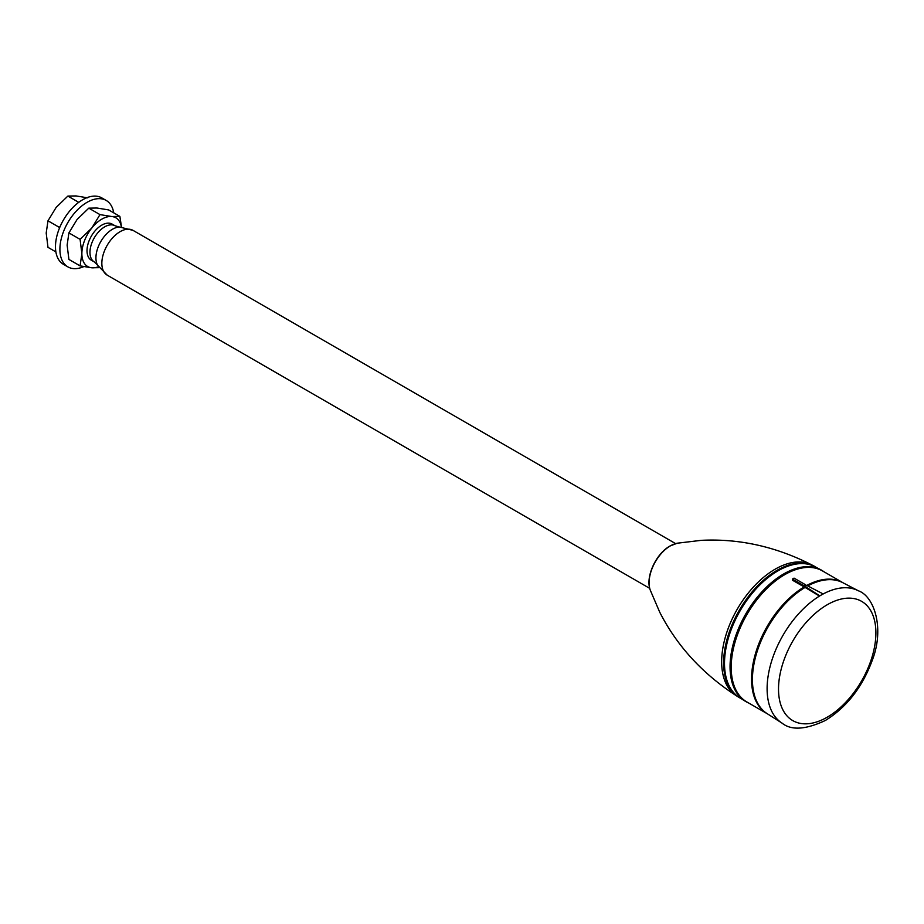 <?xml version="1.0" encoding="UTF-8"?>
<svg xmlns="http://www.w3.org/2000/svg" width="924" height="924" viewBox="0 0 924 924"><rect width="100%" height="100%" fill="white"/><g stroke="black" fill="none" stroke-linecap="round" stroke-linejoin="round"><path stroke-width="1.39" d="M805.07 587.087A74.821 43.197 120 0 0 805.035 587.11A74.821 43.197 120 0 0 754.573 695.668M820.916 580.757A74.821 43.197 120 0 0 807.449 585.781M805.924 585.908L805.844 584.938L804.226 585.874L804.146 586.948A75.653 43.671 120 0 0 755.451 653.661A75.653 43.671 120 0 0 767.209 713.709A75.653 43.671 120 0 0 767.567 713.906M843.208 582.882A75.653 43.671 120 0 0 842.861 582.674A75.653 43.671 120 0 0 806.791 585.446M842.861 582.674L822.522 570.94A75.653 43.671 120 0 0 784.695 574.682A75.653 43.671 120 0 0 735.273 641.348A75.653 43.671 120 0 0 746.869 701.963L767.209 713.709M804.146 586.948L792.353 580.145L792.434 579.071L804.226 585.874M803.383 567.786A74.821 43.197 120 0 0 783.668 574.774A74.821 43.197 120 0 0 734.58 686.971M824 571.794A75.814 43.774 120 0 0 820.628 569.681A75.814 43.774 120 0 0 783.668 573.954A75.814 43.774 120 0 0 734.395 639.905A75.814 43.774 120 0 0 744.836 700.958A75.814 43.774 120 0 0 748.359 702.817M820.628 569.681L814.737 566.608A75.537 43.613 120 0 0 777.916 570.87A75.537 43.613 120 0 0 728.828 636.578A75.537 43.613 120 0 0 739.235 697.389L744.836 700.958M788.934 565.834A74.659 43.105 120 0 0 777.107 571.113A74.659 43.105 120 0 0 725.663 675.432M816.412 567.475A75.653 43.671 120 0 0 813.986 566.031A75.653 43.671 120 0 0 777.107 570.304A75.653 43.671 120 0 0 727.95 636.116A75.653 43.671 120 0 0 738.357 697.019A75.653 43.671 120 0 0 740.817 698.405M94.283 261.908L91.337 260.21A20.836 12.035 -60 0 1 88.138 243.509A20.836 12.035 -60 0 1 101.755 225.144A20.836 12.035 -60 0 1 112.174 224.105L115.119 225.814A20.836 12.035 120 0 0 104.701 226.842A20.836 12.035 120 0 0 91.083 245.207A20.836 12.035 120 0 0 94.283 261.908L97.459 265.015A23.377 13.502 120 0 0 97.505 265.096L107.196 275.144L649.722 588.369M121.367 227.015A28.136 16.239 120 0 0 111.7 216.516A28.136 16.239 120 0 0 91.811 228.009A28.136 16.239 120 0 0 81.866 253.638A28.136 16.239 120 0 0 91.811 267.798A28.136 16.239 120 0 0 98.441 266.724M121.506 227.015L119.877 216.389L111.7 216.516L99.977 214.611L91.811 228.009L80.088 239.351L81.866 253.638L80.088 265.881L91.811 267.798L99.977 267.66M119.877 216.389L108.685 209.933L96.962 208.016L88.796 208.154L99.977 214.611M80.088 239.351L68.907 232.894L77.073 219.496L88.796 208.154M80.088 265.881L68.907 259.425L67.129 245.137L68.907 232.894M113.733 212.832A38.346 22.141 120 0 0 106.191 200.439A38.346 22.141 120 0 0 87.018 202.344A38.346 22.141 120 0 0 61.966 236.128A38.346 22.141 120 0 0 67.845 266.863A38.346 22.141 120 0 0 83.749 266.62M106.191 200.439L101.767 197.886A38.346 22.141 120 0 0 82.594 199.792A38.346 22.141 120 0 0 57.542 233.576A38.346 22.141 120 0 0 63.421 264.31L67.845 266.863M55.89 251.905L47.979 247.343L46.2 233.056L47.979 220.813L56.145 207.415L67.868 196.073L76.045 195.934L87.768 197.852M78.736 202.344L67.868 196.073M60.164 226.472L59.159 227.269L47.979 220.813M59.159 227.269L59.379 228.32M792.434 579.071L794.051 578.124L805.844 584.938M819.449 596.061L822.741 594.167A76.403 44.109 120 0 0 821.101 595.091A76.403 44.109 120 0 0 819.449 596.061L805.07 587.433A75.653 43.671 120 0 0 756.594 653.291A75.653 43.671 120 0 0 767.174 713.663L781.993 723.088C791.233 730.607 805.74 729.717 825.502 720.397C846.823 707.126 862.427 687.052 872.325 660.152C884.73 628.204 874.173 596.234 858.373 590.794A76.403 44.109 120 0 0 821.124 595.102A76.403 44.109 120 0 0 771.482 661.572A76.403 44.109 120 0 0 781.993 723.088M858.373 590.794L842.792 582.674A75.653 43.671 120 0 0 807.726 585.92M805.07 587.433L805.07 586.405L819.449 595.622M822.741 593.728L806.768 585.423L805.07 586.405M813.986 566.031L811.919 564.957A75.549 43.613 120 0 0 775.086 569.219A75.549 43.613 120 0 0 725.987 634.938A75.549 43.613 120 0 0 736.393 695.772L738.357 697.019M670.42 545.853A30.157 17.406 120 0 0 650.219 590.02C645.16 576.969 655.994 553.684 670.039 545.992L677.246 543.208A30.157 17.406 120 0 0 670.42 545.853M115.119 225.814L119.392 227.015A23.377 13.502 120 0 1 119.496 227.004L133.033 230.376A25.837 14.923 120 0 0 120.12 231.658A25.837 14.923 120 0 0 103.234 254.435A25.837 14.923 120 0 0 107.196 275.144M119.392 227.015A23.377 13.502 120 0 0 112.462 229.256A23.377 13.502 120 0 0 97.459 265.015M778.516 689.096A68.85 39.755 120 0 0 827.199 717.209A68.85 39.755 120 0 0 875.894 632.882A68.85 39.755 120 0 0 827.199 604.77A68.85 39.755 120 0 0 778.516 689.096M736.393 695.772C702.575 673.862 677.015 646.015 659.736 612.219L650.219 590.02M811.919 564.957C776.033 546.627 739.131 538.415 701.235 540.344L677.246 543.208M133.033 230.376L675.571 543.601"/></g></svg>
